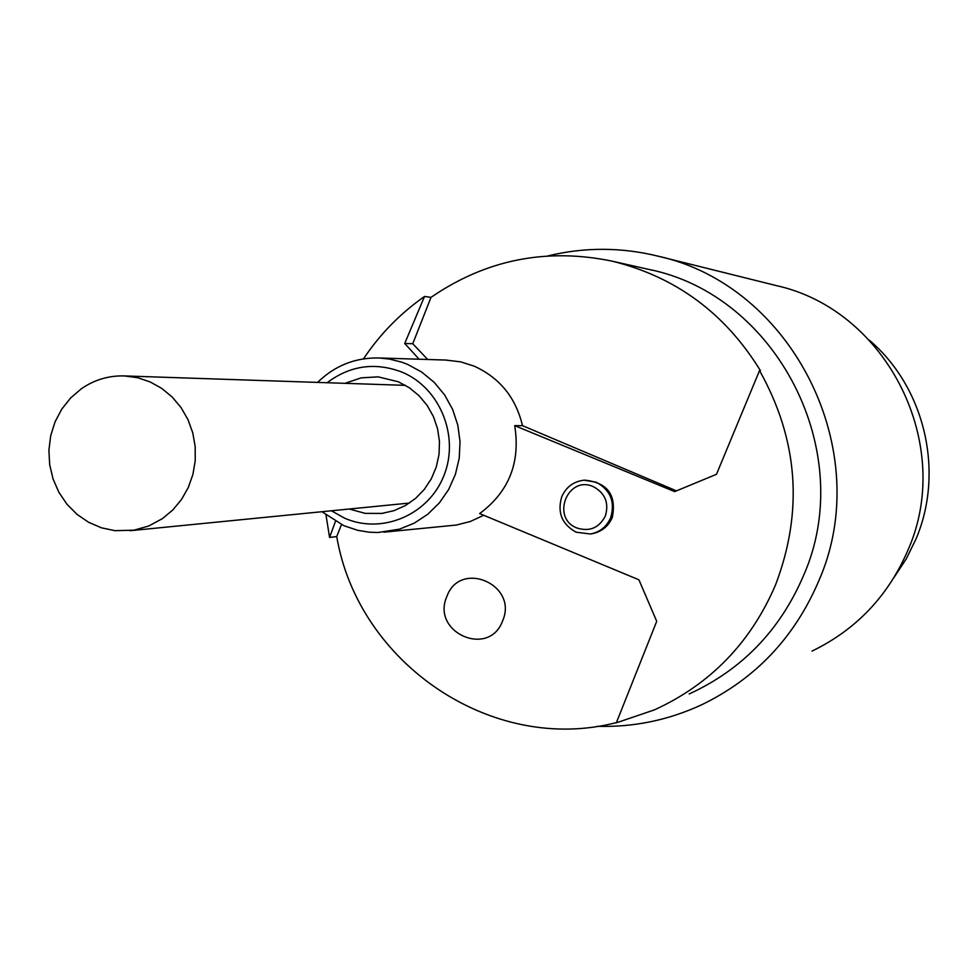 <?xml version="1.0" encoding="UTF-8"?>
<svg xmlns="http://www.w3.org/2000/svg" width="978" height="978" viewBox="0 0 978 978"><rect width="100%" height="100%" fill="white"/><g stroke="black" fill="none" stroke-linecap="round" stroke-linejoin="round"><path stroke-width="1.47" d="M597.155 726.299C633.548 727.387 668.402 720.199 701.739 704.747C755.517 678.659 794.466 637.522 818.586 581.335C876.019 451.946 792.962 285.808 658.267 256.212C621.323 247.128 584.538 247.031 547.912 255.906M646.776 268.95L647.998 269.231C776.948 294.464 858.158 452.569 803.415 575.859C779.967 630.382 741.886 669.759 689.16 693.964M658.267 256.212L776.605 285.674C887.193 310.087 954.87 445.027 907.877 550.333C888.122 596.091 856.166 629.673 812.021 651.103M363.474 358.865C379.916 334.244 400.271 313.449 424.513 296.468L404.721 343.486L412.753 343.718L431.029 297.349L424.513 296.468M445.675 360.051L460.785 361.884L474.159 366.151C499.672 377.777 515.785 397.606 522.496 425.662L514.709 425.638L674.661 491.616L716.483 474.306L759.539 370.564L760.419 370.638C725.163 313.266 675.688 276.762 611.996 261.126C546.262 247.593 485.932 259.671 431.029 297.349M759.539 370.564C798.244 439.758 803.574 511.213 775.53 584.93C750.811 642.522 710.517 684.135 654.649 709.784L616.311 722.852L656.715 621.311L638.915 579.795L479.636 513.572C508.902 491.873 520.589 462.557 514.709 425.638M576.837 527.961C589.575 531.971 599.074 527.973 605.345 515.993C609.16 502.949 605.199 493.193 593.438 486.726C567.888 474.721 550.577 517.875 576.837 527.961M576.115 532.203L590.419 534C599.942 532.166 606.69 526.739 610.688 517.704C615.321 501.873 610.504 490.051 596.238 482.203L583.915 480.21C573.487 481.506 566.091 487.032 561.727 496.787C557.13 512.533 561.922 524.342 576.115 532.203M894.222 577.191L906.239 558.927L915.885 539.257C944.748 471.873 924.943 387.459 869.381 340.222M412.753 343.718L427.692 359.488M676.458 490.87L522.496 425.662M162.47 518.597L172.813 509.954L181.517 499.477L188.302 487.484L192.923 474.391L195.245 460.601L195.184 446.579L192.739 432.777L187.996 419.66L181.101 407.655L172.299 397.141L161.859 388.474L150.147 381.921L137.543 377.704L124.438 375.931C108.754 375.479 94.389 379.77 81.321 388.792L70.612 397.997L61.748 409.159L55.025 421.897L50.697 435.748L48.9 450.222L49.695 464.807L53.069 479L58.888 492.289L66.944 504.208L76.981 514.33L88.631 522.301L101.48 527.827L115.074 530.699L134.023 530.162L148.827 525.968L162.47 518.597M327.104 382.728C350.197 365.442 375.197 361.921 402.105 372.166C440.039 387.85 459.782 436.555 443.902 475.663C428.584 515.003 381.86 534.746 344.562 518.144L331.42 510.785M317.581 382.41C334.806 365.638 355.283 357.496 378.999 357.972L389.415 359.06L401.628 362.117L407.545 364.354L421.701 372.043L434.232 382.386L444.672 395.002L452.631 409.452L457.814 425.198L460.039 441.677L459.22 458.279L455.381 474.403L448.682 489.465L439.354 502.912L427.753 514.269L414.305 523.12L399.489 529.159L378.034 532.497L369.293 532.203L357.777 530.333L343.914 525.712L321.945 511.726M502.582 620.92C518.646 584.685 460.039 559.269 446.836 596.556C430.833 632.546 489.11 658.231 502.582 620.92M616.409 722.595C492.227 754.796 358.131 663.39 336.738 536.543L341.444 524.599M483.707 515.272L470.43 521.457L456.286 525.052L383.853 532.179M349.232 509.025L365.283 513.377L381.885 513.426L393.938 510.675L405.295 505.614L415.54 498.438L424.318 489.391L431.31 478.792L436.274 466.995L439.036 454.428L439.477 441.543L437.594 428.792L433.45 416.628L427.19 405.467L419.049 395.723L409.317 387.74L398.327 381.775L378.083 376.848L361.126 377.863L345.002 383.327M335.43 521.433L329.574 537.448L326.016 515.076M336.738 536.543L329.574 537.448M404.721 343.486L419.134 359.219M590.419 534L591.824 533.768C601.47 531.922 608.304 526.482 612.301 517.46C616.69 494.954 607.497 482.521 584.734 480.137L584.111 480.198M647.998 269.231L611.996 261.126M405.503 385.356L124.438 375.931M378.999 357.972L446.909 360.087M383.193 513.242L381.885 513.426M409.427 503.059L129.927 530.724M584.734 480.137L583.915 480.21"/></g></svg>
